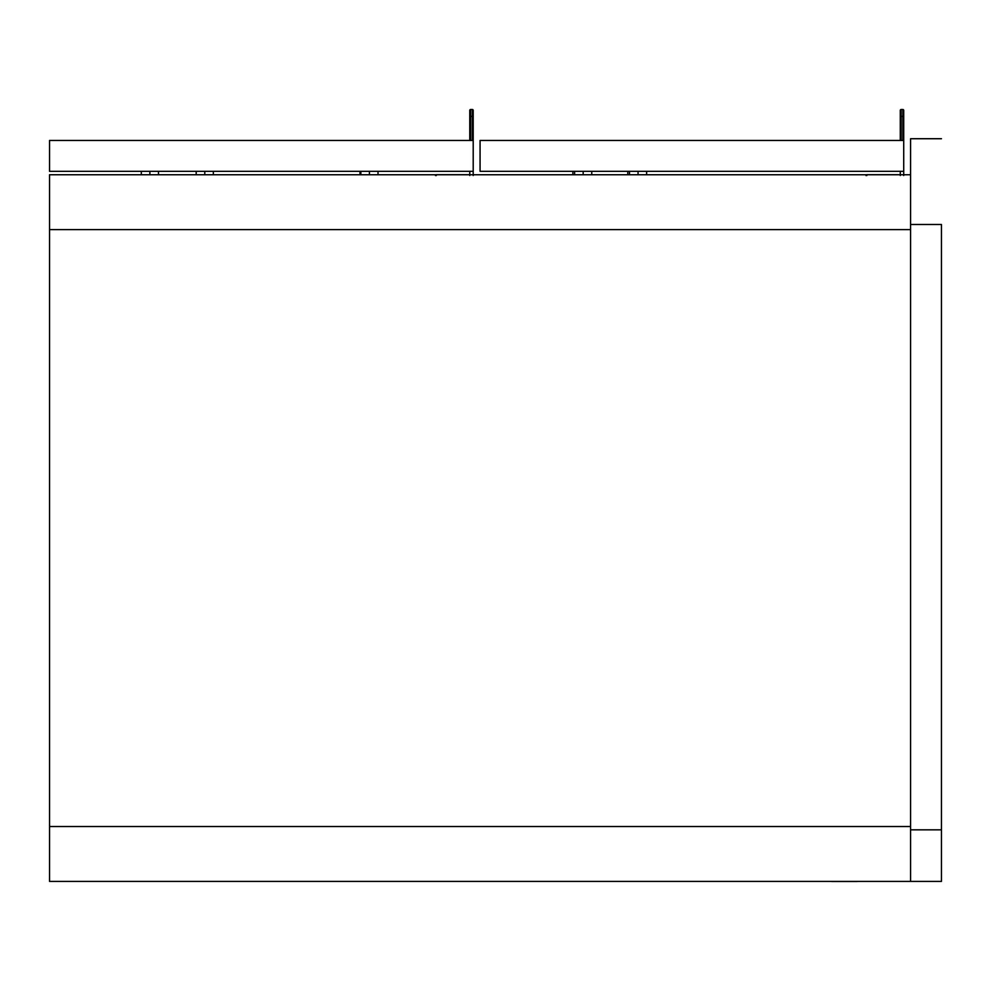 <?xml version="1.0" encoding="UTF-8"?>
<svg xmlns="http://www.w3.org/2000/svg" width="991" height="991" viewBox="0 0 991 991"><rect width="100%" height="100%" fill="white"/><g stroke="black" fill="none" stroke-linecap="round" stroke-linejoin="round"><path stroke-width="1.49" d="M149.889 174.75L149.889 171.319L149.889 174.75M204.778 171.319L204.778 174.75L204.778 171.319M941.45 224.486L941.45 881.408L910.58 881.408L910.58 138.728L910.58 224.486L941.45 224.486L910.58 224.486L910.58 881.408L941.45 881.408L941.45 829.839L910.58 829.839L941.45 829.839L941.45 224.486M941.45 138.728L910.58 138.728L941.45 138.728M473.202 171.319L49.55 171.319L473.202 171.319L473.202 140.449L49.55 140.449L49.55 171.319L49.55 140.449L473.202 140.449L473.202 116.368L473.202 171.319M469.771 175.506L469.771 171.257M469.771 140.449L469.771 110.373L469.771 140.449M473.202 110.373L473.202 116.368L472.348 116.368L472.348 140.449L472.348 116.368L470.626 116.368L470.626 140.449L470.626 116.368L472.348 116.368L472.348 109.518L470.626 109.518L470.626 116.368L469.771 116.368L470.626 116.368L470.626 109.518A0.855 0.855 0 0 0 469.771 110.373A0.855 0.855 0 0 1 470.626 109.518L472.348 109.518A0.855 0.855 0 0 1 473.202 110.373A0.855 0.855 0 0 0 472.348 109.518L472.348 116.368L473.202 116.368L473.202 110.373M473.202 171.257L473.202 175.506M436.325 175.543L436.325 174.689L469.771 174.689L436.325 174.75M469.771 171.319L469.771 174.75M473.202 174.75L473.202 171.455M436.015 174.75A0.855 0.855 0 0 1 436.325 174.689L435.47 175.543M910.58 174.75L49.55 174.75L49.55 229.627L910.58 229.627L49.55 229.627L49.55 881.408L910.58 881.408L49.55 881.408L49.55 174.75L910.58 174.75M910.58 826.531L49.55 826.531L910.58 826.531M900.286 175.506L900.286 171.257M900.286 140.449L900.286 110.373L900.286 140.449M903.718 110.373L903.718 140.449L903.718 116.368L902.863 116.368L902.863 140.449L902.863 116.368L901.141 116.368L901.141 140.449L901.141 116.368L902.863 116.368L902.863 109.518L901.141 109.518L901.141 116.368L900.286 116.368L901.141 116.368L901.141 109.518A0.855 0.855 0 0 0 900.286 110.373A0.855 0.855 0 0 1 901.141 109.518L902.863 109.518A0.855 0.855 0 0 1 903.718 110.373A0.855 0.855 0 0 0 902.863 109.518L902.863 116.368L903.718 116.368L903.718 110.373M903.718 171.257L903.718 175.506M866.84 175.543L866.84 174.689L900.286 174.689L866.84 174.75M900.286 171.319L900.286 174.75M903.718 174.75L903.718 171.455M866.53 174.75A0.855 0.855 0 0 1 866.84 174.689L865.985 175.543M903.718 171.319L480.065 171.319L903.718 171.319L903.718 140.449L480.065 140.449L480.065 171.319L480.065 140.449L903.718 140.449L903.718 171.319M857.45 881.408A5.141 5.141 0 0 1 856.546 881.482L832.205 881.482A5.141 5.141 0 0 1 831.3 881.408M857.5 881.408L831.263 881.408M638.055 171.319L638.055 174.75L638.055 171.319M583.166 174.75L583.166 171.319L583.166 174.75M369.432 174.75L369.432 171.319L369.432 174.75M141.317 174.75L141.317 171.319M213.35 174.75L213.35 171.319L213.35 174.75M158.461 174.75L158.461 171.319L158.461 174.75M196.193 174.75L196.193 171.319M646.628 174.75L646.628 171.319M574.594 174.75L574.594 171.319M629.483 174.75L629.483 171.319M591.751 174.75L591.751 171.319M359.993 171.319L359.993 174.75M572.885 174.75L572.885 171.319M627.774 174.75L627.774 171.319M360.86 171.319L360.86 174.75M378.017 171.319L378.017 174.75"/></g></svg>
